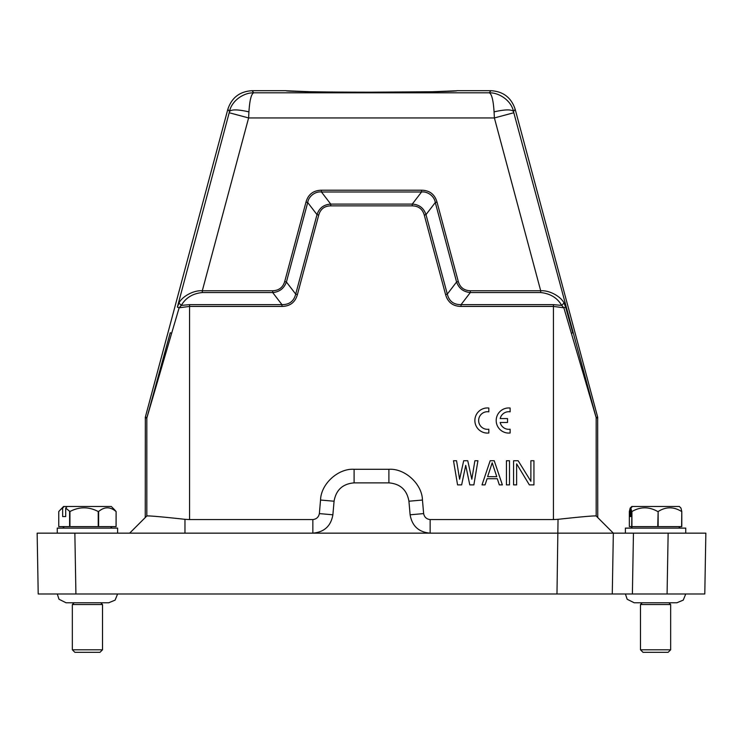 <?xml version="1.0" encoding="UTF-8"?>
<svg xmlns="http://www.w3.org/2000/svg" width="743" height="743" viewBox="0 0 743 743"><rect width="100%" height="100%" fill="white"/><g stroke="black" fill="none" stroke-linecap="round" stroke-linejoin="round"><path stroke-width="1.11" d="M102.515 649.791L99.999 652.308L74.857 652.308L72.34 649.791L102.515 649.791L102.515 604.542L72.34 604.542L74.105 602.777M670.66 649.791L668.143 652.308L643.001 652.308L640.485 649.791L670.66 649.791L670.66 604.542L640.485 604.542L642.249 602.777M620.377 593.982L704.791 593.982L705.85 533.149L668.143 533.149L685.743 533.149L685.743 528.115L625.402 528.115L625.402 533.149M630.185 508.073L629.349 511.528L629.349 526.611L681.795 526.611L681.795 511.528L680.96 508.073L679.362 506.494L631.782 506.494L630.185 508.073L630.185 516.552L630.844 516.552L630.185 516.552M681.795 511.528L681.619 526.611M658.149 526.611L658.149 511.528C665.914 506.596 673.743 506.596 681.619 511.528M658.149 511.528L657.731 526.611M631.921 526.611L631.921 511.528C640.466 506.596 649.076 506.596 657.731 511.528M631.921 511.528L631.689 526.611M630.844 516.552L630.844 508.073L631.689 511.528M630.844 508.073L632.442 506.494M496.77 476.662L487.612 476.662L492.191 462.796L496.77 476.662M281.969 306.422L281.969 304.639L272.681 292.547C279.461 291.99 284.03 288.479 286.408 282.006L295.705 294.107L297.423 294.572C295.203 302.336 290.049 306.292 281.969 306.422L189.558 306.422L179.147 307.788L181.311 305.401L189.558 304.649L281.969 304.649C289.306 304.723 293.884 301.212 295.705 294.107L317.001 214.634C319.221 208.04 323.799 204.529 330.737 204.093L412.263 204.093C419.201 204.529 423.779 208.04 425.999 214.634L447.295 294.107L456.583 282.006C458.895 288.423 463.474 291.934 470.319 292.538L540.7 292.547C550.349 293.596 557.352 297.887 561.689 305.401L563.853 307.788L553.442 306.422L553.442 304.649L561.689 305.401L564.03 303.005L565.637 307.147L563.853 307.788L571.386 333.375L572.76 332.725L565.637 307.147M445.577 294.572L447.305 294.107C449.116 301.212 453.694 304.723 461.031 304.649L461.031 306.422C452.951 306.292 447.797 302.336 445.577 294.572L424.281 215.089C422.544 209.052 418.541 205.978 412.263 205.867L330.737 205.867C324.459 205.978 320.456 209.052 318.719 215.089L297.423 294.572M421.55 192C427.662 191.155 434.506 196.384 435.268 202.533L437.005 202.068C434.711 194.294 429.556 190.347 421.55 190.208L321.45 190.208C313.351 190.412 308.206 194.369 305.995 202.068L284.708 281.541C282.907 287.457 278.894 290.532 272.681 290.764L202.3 290.764L248.608 117.942L248.933 111.859C249.667 100.259 251.264 93.906 253.734 92.81L489.265 92.81C491.727 93.915 493.324 100.268 494.067 111.859L494.392 117.942L540.7 290.764C549.671 290.114 560.974 296.68 564.03 303.005M307.732 202.533C308.494 196.403 315.32 191.146 321.45 192L321.45 190.208M461.644 484.882L457.567 484.882L453.499 460.744L456.555 460.744L459.611 479.226L463.678 460.744L467.756 460.744L471.824 479.226L474.879 460.744L477.935 460.744L473.867 484.882L469.79 484.882L465.712 465.369L461.644 484.882M494.225 460.744L502.37 484.882L499.324 484.882L497.281 478.715L487.102 478.715L485.068 484.882L482.012 484.882L490.157 460.744L494.225 460.744M509.503 484.882L506.447 484.882L506.447 460.744L509.503 460.744L509.503 484.882M516.626 484.882L513.58 484.882L513.58 460.744L518.159 460.744L530.883 481.288L530.883 460.744L533.938 460.744L533.938 484.882L529.36 484.882L516.626 463.827L516.626 484.882M171.614 333.375L146.826 418.04L170.24 332.725L171.614 333.375L179.147 307.788L177.363 307.147L178.97 303.005L181.311 305.401C185.741 297.776 192.734 293.494 202.3 292.547L272.681 292.547L272.681 290.764M553.442 304.649L461.031 304.649L470.319 292.547L470.319 290.764C464.078 290.532 460.075 287.457 458.292 281.541L437.005 202.068M424.281 215.089L425.999 214.634L435.287 202.533L456.583 282.006L458.292 281.541M412.263 205.867L412.263 204.102L421.55 191.991L421.55 190.208M317.001 214.634L307.713 202.533L305.995 202.068M307.713 202.533L286.417 282.006L284.708 281.541M494.067 111.859C505.101 109.379 511.574 109.267 513.487 111.524C511.509 101.048 499.593 92.541 489.265 92.81L490.9 90.692C503.206 91.408 511.305 97.612 515.178 109.323L597.669 417.185L597.753 517.555L596.174 515.986L613.337 533.149L312.849 533.149C324.245 532.174 330.923 526.053 332.883 514.788L334.071 501.228C336.031 489.953 342.709 483.832 354.105 482.866L388.895 482.866C400.291 483.832 406.969 489.953 408.929 501.228L410.117 514.788C412.077 526.053 418.755 532.174 430.151 533.149L430.151 519.571C426.538 519.153 424.364 517.156 423.64 513.599L422.451 500.039L408.929 501.228M421.55 191.991L321.45 191.991L330.737 204.093L330.737 205.867M317.01 214.634L318.719 215.089M178.97 303.005C181.914 296.819 193.31 290.049 202.3 290.764L202.3 292.547M422.451 500.039C422.135 484.027 404.879 468.22 388.895 469.288L354.105 469.288C338.121 468.211 320.874 484.027 320.549 500.039L319.36 513.599C318.626 517.165 316.453 519.153 312.849 519.571L312.849 533.149L37.15 533.149L129.663 533.149L145.247 517.555L145.331 417.185L227.822 109.323C231.695 97.621 239.794 91.408 252.1 90.692L253.734 92.81C243.37 92.559 231.519 101.039 229.513 111.524C231.426 109.267 237.899 109.379 248.933 111.859M252.1 90.692L286.027 90.692C284.764 91.491 325.815 92.206 371.5 92.188C417.157 92.206 458.208 91.491 456.973 90.692L490.9 90.692M227.822 109.323L229.513 111.524L229.188 112.741L248.608 117.942L494.392 117.942L513.812 112.741L596.09 417.39L571.386 333.375M312.849 519.571L189.558 519.571L189.558 304.649M461.031 306.422L553.442 306.422L553.442 519.571L430.151 519.571M229.188 112.741L177.363 307.147M286.074 90.748L310.88 91.751M371.5 92.188L431.924 91.751M432.166 91.751L456.899 90.757M553.442 519.571L558.039 519.32C581.37 516.775 594.084 515.661 596.174 515.976L613.337 533.149L580.896 533.149M184.97 519.32C161.677 516.784 148.962 515.67 146.826 515.976L129.663 533.149L184.97 533.149L184.97 519.32L189.558 519.571M146.826 515.986L146.826 418.04L145.247 417.835M690.767 593.982L667.084 593.982L668.143 533.149L613.337 533.149L612.278 593.982L613.337 533.149L597.753 517.555M633.445 533.149L632.386 593.982L38.209 593.982L37.15 533.149L38.209 593.982M60.09 533.149L71.087 533.149M557.529 593.982L602.907 593.982L557.529 593.982M671.913 533.149L705.85 533.149M175.506 593.982L146.919 593.982M131.892 593.982L130.722 593.982M52.233 593.982L75.916 593.982L74.857 533.149M129.663 533.149L144.931 533.149M98.234 526.611L98.234 511.528C88.733 506.596 79.306 506.596 69.935 511.528L65.709 508.073L67.186 506.494L63.545 506.494L58.753 511.528L58.753 526.611L116.112 526.611L116.112 511.528L114.459 509.642M116.112 511.528L116.057 526.611M98.615 526.611L98.615 511.528C104.392 506.596 110.196 506.596 116.057 511.528M69.935 511.528L69.935 526.611M69.61 526.611L69.61 511.528M65.709 508.073L65.709 516.552L62.644 516.552L62.644 508.073L60.248 509.8M64.13 506.494L62.644 508.073M62.644 516.552L65.709 516.552M67.186 506.494L111.311 506.494L114.608 509.791M117.598 533.149L117.598 528.115L57.257 528.115L57.257 533.149M488.82 433.011L488.82 429.213A8.795 8.795 0 0 1 478.641 420.519A8.795 8.795 0 0 1 488.82 411.826L488.82 408.028A12.566 12.566 0 0 0 474.87 420.519A12.566 12.566 0 0 0 488.82 433.011M500.178 422.479L507.525 422.479L507.525 418.569L500.178 418.569A8.795 8.795 0 0 1 510.135 411.826L510.135 408.028A12.566 12.566 0 0 0 496.194 420.519A12.566 12.566 0 0 0 510.135 433.011L510.135 429.213A8.795 8.795 0 0 1 500.178 422.479M470.319 290.764L540.7 290.764L540.7 292.547M513.812 112.741L513.487 111.524L515.178 109.323M320.549 500.039L334.071 501.228M319.36 513.599L332.883 514.788M354.105 469.288L354.105 482.866M388.895 469.288L388.895 482.866M410.117 514.788L423.64 513.599M556.981 593.982L558.039 519.32M597.753 417.835L596.174 418.04L596.174 515.986L613.337 533.149M597.669 417.185L596.09 417.39M145.331 417.185L146.91 417.39M72.34 649.791L72.34 604.542M108.729 602.777L115.1 600.121L117.598 593.982M640.485 649.791L640.485 604.542M676.873 602.777L683.244 600.121L685.743 593.982M632.442 528.115L630.937 526.611M64.297 528.115L62.793 526.611M110.558 528.115L112.063 526.611M678.703 528.115L680.207 526.611M676.808 602.777L634.336 602.777M625.402 593.982L627.176 599.267L634.206 602.777M668.895 602.777L670.66 604.542M108.664 602.777L66.192 602.777M57.257 593.982L59.031 599.267L66.062 602.777M100.751 602.777L102.515 604.542"/></g></svg>
